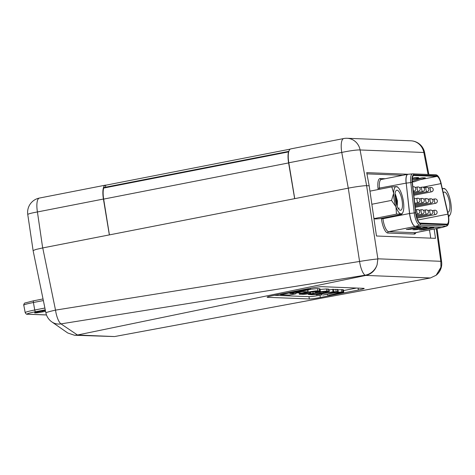 <?xml version="1.0" encoding="UTF-8"?>
<svg xmlns="http://www.w3.org/2000/svg" width="475" height="475" viewBox="0 0 475 475"><rect width="100%" height="100%" fill="white"/><g stroke="black" fill="none" stroke-linecap="round" stroke-linejoin="round"><path stroke-width="0.71" d="M446.832 224.141A8.764 2.779 78.9 0 0 447.04 224.123A8.764 2.779 78.9 0 0 448.204 215.638A8.764 2.779 78.9 0 0 447.907 214.142L440.931 183.629A8.764 2.779 78.9 0 0 436.911 176.403L413.992 175.495A8.764 2.779 78.9 0 0 413.778 175.513A8.764 2.779 78.9 0 0 412.401 182.501L415.833 212.871A8.764 2.779 78.9 0 0 420.363 223.096L446.832 224.141M416.094 227.519L420.618 227.299L417.768 227.187L406.285 229.526M420.618 227.299L410.305 229.318L406.374 229.473M429.382 228.042L433.901 227.828L431.057 227.715L419.567 230.054M433.901 227.828L423.587 229.847L419.662 229.995M422.738 227.78L427.257 227.567L416.943 229.579L412.923 229.787M413.018 229.734L424.412 227.454L427.257 227.567M412.3 181.337L422.512 177.751L412.983 179.615M422.512 177.751L425.363 177.864L413.921 181.877L412.336 181.818M412.312 178.737L415.874 177.49L412.371 178.172M415.874 177.49L418.718 177.597L412.258 179.871M430.605 238.147A8.764 2.779 78.9 0 0 430.255 234.703L429.442 229.947M373.849 217.954L374.971 218.969L379.567 218.684L401.672 214.362L401.066 213.869A13.87 4.4 78.9 0 0 402.687 212.776A13.87 4.4 78.9 0 0 403.803 207.201A13.87 4.4 78.9 0 0 403.239 200.402A13.87 4.4 78.9 0 0 401.47 193.562A13.87 4.4 78.9 0 0 397.67 187.114A13.87 4.4 78.9 0 0 396.399 186.586L397.005 187.079M402.052 200.355A10.224 3.242 78.9 0 0 395.883 190.879A10.224 3.242 78.9 0 0 395.414 200.094A10.224 3.242 78.9 0 0 399.612 209.956A10.224 3.242 78.9 0 0 402.052 200.355M395.443 194.322L397.444 200.996L397.296 205.289M398.27 208.436L399.196 208.08L398.59 208.697M395.152 193.972L396.346 197.024L397.094 205.942M399.196 208.08L398.454 208.721M395.01 194.619L395.912 197.107L396.75 205.23M373.95 218.631L396.465 214.154L395.996 206.892L391.531 200.408L393.662 193.254L391.804 186.877L396.399 186.586A13.87 4.4 78.9 0 0 393.662 193.254A13.87 4.4 78.9 0 0 395.996 206.892A13.87 4.4 78.9 0 0 401.066 213.869L396.465 214.154M401.672 214.362L402.687 212.776M369.954 191.146L391.804 186.877M371.86 204.256L391.531 200.408M448.602 216.339L449.118 216.238L448.513 215.745A13.87 4.4 78.9 0 0 450.134 214.652A13.87 4.4 78.9 0 0 451.25 209.077A13.87 4.4 78.9 0 0 450.686 202.279A13.87 4.4 78.9 0 0 448.917 195.439A13.87 4.4 78.9 0 0 445.117 188.991A13.87 4.4 78.9 0 0 443.852 188.462L444.452 188.955M447.741 212.135A10.224 3.242 78.9 0 0 449.504 202.231A10.224 3.242 78.9 0 0 443.329 192.755A10.224 3.242 78.9 0 0 443.312 192.785M449.118 216.238L450.134 214.652M442.332 188.498L443.852 188.462A13.87 4.4 78.9 0 0 442.486 189.175M106.085 185.143L105.759 185.131A14.6 4.631 78.9 0 0 105.408 185.155A14.6 4.631 78.9 0 0 103.425 199.049L37.424 211.957L42.673 247.938M408.019 174.266L366.7 172.633L369.176 185.796L366.611 185.695L377.868 258.81L377.114 264.717C375.202 270.489 371.45 274.057 365.857 275.417L77.472 335.006L114.487 336.561L74.468 335.243L67.747 332.987L51.852 321.919A14.6 13.104 124.9 0 0 60.984 323.885A14.6 4.655 -99.1 0 1 55.516 310.122L359.569 261.458L348.282 188.165L294.726 198.639L288.806 162.788A14.6 4.631 -101.1 0 1 290.789 148.895L343.746 138.54A14.6 4.631 78.9 0 0 341.762 152.433L288.806 162.788M103.425 199.049L109.351 234.899L42.75 247.926L55.516 310.122A14.6 0.796 168.4 0 0 45.891 312.871L33.102 250.574L35.839 249.476L42.75 247.926L348.282 188.165C354.795 186.841 364.871 185.482 366.611 185.695L369.176 185.796L376.473 236.004L435.504 238.337L434.144 229.027M402.77 175.281L366.932 173.868M105.569 187.197A2.921 0.926 -101.1 0 1 106.05 185.149A2.921 0.926 -101.1 0 1 106.121 185.143M114.914 336.49L430.374 277.976L365.857 275.417M365.429 275.506L365.037 275.221A14.6 13.163 -54 0 0 365.465 275.144A14.6 13.163 -54 0 0 377.114 264.717M333.913 291.573L331.936 291.959L337.755 291.662C338.687 291.697 338.289 291.929 336.561 292.345L343.015 291.876C344.636 291.941 343.562 292.351 339.785 293.105L328.54 295.308L338.473 293.128C340.878 292.701 341.525 292.428 340.415 292.309L332.892 293.14L322.964 295.088L332.138 293.057C335.433 292.446 336.312 292.125 334.78 292.089L327.732 292.802L316.225 294.821L333.913 291.573L333.521 289.275L329.08 289.928M337.363 289.37L337.755 291.662L338.236 291.769L337.844 289.471L333.539 289.4M342.623 289.578L343.015 291.876L343.74 292.018L343.342 289.726L337.897 289.786M274.455 295.308L308.958 296.667A8.764 0.623 170.3 0 0 319.96 295.189L321.931 294.803M343.49 290.581L356.464 288.046M329.341 291.49L320.94 293.467C315.768 294.447 312.419 294.844 310.899 294.672L308.334 294.411L316.736 292.434C321.913 291.454 325.262 291.056 326.782 291.228L329.341 291.49L328.949 289.192L326.39 288.931L320.085 289.465M319.17 288.646L319.562 290.943C321.213 291.038 320.168 291.442 316.427 292.161L315.447 292.137C317.947 291.638 318.553 291.389 317.27 291.395L305.562 292.837C302.225 293.502 301.352 293.829 302.955 293.817L310.81 293.283C306.791 294.084 303.97 294.435 302.355 294.334L300.129 294.245C298.08 294.346 299.523 293.871 304.445 292.82L308.192 292.089C313.749 291.062 316.985 290.658 317.906 290.878L320.364 291.098L319.972 288.8L317.514 288.58L310.359 289.317M267.597 297.314L309.35 298.965A8.764 0.623 170.3 0 0 320.352 297.487L358.405 290.041A8.764 0.623 170.3 0 0 364.194 288.45A8.764 0.623 170.3 0 0 363.713 288.331L321.961 286.68A8.764 0.623 170.3 0 0 310.959 288.165L272.905 295.61A8.764 0.623 170.3 0 0 267.116 297.196A8.764 0.623 170.3 0 0 267.597 297.314L267.532 296.923M377.839 258.988A14.6 0.552 -8.8 0 0 359.569 261.458A14.6 4.655 -99.1 0 0 365.037 275.221L60.984 323.885L77.472 335.006M77.069 335.083L74.468 335.243M440.848 261.482L440.931 267.241A14.6 13.615 -129.3 0 1 436.388 275.055A14.6 14.6 0 0 0 441.608 261.772A14.6 1.277 172.2 0 0 440.848 261.482L436.287 228.606M440.931 267.241L436.145 275.257L430.386 277.97M288.604 162.925L103.657 199.102C102.962 194.56 102.956 190.885 103.645 188.064L104.055 187.488L288.865 151.341L288.503 151.905C287.838 154.719 287.874 158.395 288.604 162.925L294.66 198.651M103.657 199.102L109.416 234.888M45.576 311.333L42.518 311.933A6.032 0.427 -9.7 0 1 34.604 312.871A6.032 0.427 -9.7 0 1 38.594 311.778L45.392 310.448M307.628 289.394L310.389 289.501L289.869 293.514L296.062 293.758L289.447 295.052L280.493 294.702L307.628 289.394L307.533 288.836M310.389 289.501L310.187 288.313M296.062 293.758L295.824 292.351M280.493 294.702L280.398 294.144M302.527 291.591L307.942 291.81L301.566 293.057L296.145 292.843L302.527 291.591L302.433 291.056M307.942 291.81L307.646 290.041M296.145 292.843L296.056 292.303M326.188 291.751C327.815 291.721 326.907 292.048 323.475 292.737L313.494 294.233L311.487 294.15C309.86 294.179 310.769 293.853 314.207 293.164L324.182 291.668L326.871 291.864M311.422 293.77L311.487 294.15L310.81 294.037M332.993 291.537L332.601 289.239M327.554 295.266L327.376 294.221M341.056 292.428L340.415 292.309M321.973 295.046L321.789 293.96M335.516 292.208L334.78 292.089M316.225 294.821L316.136 294.298M309.825 293.259L309.617 292.042M310.81 293.283L310.573 291.864M300.129 294.245L299.499 294.114L299.303 292.968M315.447 292.137L315.305 291.317M317.864 291.496L317.27 291.395M302.266 293.692L302.955 293.817L302.89 293.425M432.149 210.692L434.483 210.235A2.221 2.221 0 0 1 437.095 212.04A2.221 2.221 0 0 1 435.338 214.593A2.221 0.707 -101.1 0 1 435.284 214.599A2.221 0.707 -101.1 0 1 434.186 212.384A2.221 0.707 -101.1 0 1 434.483 210.235A2.221 0.707 -101.1 0 1 434.536 210.235M427.803 210.52L430.136 210.063A2.221 2.221 0 0 1 432.749 211.868A2.221 2.221 0 0 1 430.991 214.421A2.221 0.707 -101.1 0 1 430.938 214.427A2.221 0.707 -101.1 0 1 429.839 212.212A2.221 0.707 -101.1 0 1 430.136 210.063A2.221 0.707 -101.1 0 1 430.19 210.063M423.457 210.348L425.79 209.891A2.221 2.221 0 0 1 428.402 211.696A2.221 2.221 0 0 1 426.645 214.249A2.221 0.707 -101.1 0 1 426.592 214.255A2.221 0.707 -101.1 0 1 425.493 212.04A2.221 0.707 -101.1 0 1 425.79 209.891A2.221 0.707 -101.1 0 1 425.843 209.891M419.11 210.176L421.444 209.718A2.221 2.221 0 0 1 424.056 211.523A2.221 2.221 0 0 1 422.299 214.077A2.221 0.707 -101.1 0 1 422.245 214.083A2.221 0.707 -101.1 0 1 421.147 211.868A2.221 0.707 -101.1 0 1 421.444 209.718A2.221 0.707 -101.1 0 1 421.497 209.718M415.494 209.861L417.098 209.546A2.221 2.221 0 0 1 419.71 211.351A2.221 2.221 0 0 1 417.952 213.904A2.221 0.707 -101.1 0 1 417.899 213.91A2.221 0.707 -101.1 0 1 416.801 211.702A2.221 0.707 -101.1 0 1 417.098 209.546A2.221 0.707 -101.1 0 1 417.151 209.546M432.381 199.405L434.714 198.948A2.221 2.221 0 0 1 437.327 200.753A2.221 2.221 0 0 1 435.563 203.306A2.221 0.707 -101.1 0 1 435.51 203.312A2.221 0.707 -101.1 0 1 434.417 201.103A2.221 0.707 -101.1 0 1 434.714 198.948A2.221 0.707 -101.1 0 1 434.767 198.948M428.034 199.233L430.368 198.782A2.221 2.221 0 0 1 432.98 200.581A2.221 2.221 0 0 1 431.217 203.134A2.221 0.707 -101.1 0 1 431.163 203.14A2.221 0.707 -101.1 0 1 430.071 200.931A2.221 0.707 -101.1 0 1 430.368 198.782A2.221 0.707 -101.1 0 1 430.421 198.776M423.688 199.061L426.022 198.609A2.221 2.221 0 0 1 428.634 200.414A2.221 2.221 0 0 1 426.871 202.962A2.221 0.707 -101.1 0 1 426.817 202.967A2.221 0.707 -101.1 0 1 425.725 200.759A2.221 0.707 -101.1 0 1 426.022 198.609A2.221 0.707 -101.1 0 1 426.075 198.603M419.342 198.888L421.675 198.437A2.221 2.221 0 0 1 424.288 200.242A2.221 2.221 0 0 1 422.524 202.789A2.221 0.707 -101.1 0 1 422.471 202.795A2.221 0.707 -101.1 0 1 421.378 200.587A2.221 0.707 -101.1 0 1 421.675 198.437A2.221 0.707 -101.1 0 1 421.729 198.431M414.247 198.865L417.329 198.265A2.221 2.221 0 0 1 419.942 200.07A2.221 2.221 0 0 1 418.178 202.617A2.221 0.707 -101.1 0 1 418.125 202.623A2.221 0.707 -101.1 0 1 417.032 200.414A2.221 0.707 -101.1 0 1 417.329 198.265A2.221 0.707 -101.1 0 1 417.383 198.259M428.266 187.952L430.593 187.494A2.221 2.221 0 0 1 433.212 189.299A2.221 2.221 0 0 1 431.448 191.852A2.221 0.707 -101.1 0 1 431.395 191.852A2.221 0.707 -101.1 0 1 430.303 189.644A2.221 0.707 -101.1 0 1 430.593 187.494A2.221 0.707 -101.1 0 1 430.647 187.488M423.92 187.779L426.247 187.322A2.221 2.221 0 0 1 428.866 189.127A2.221 2.221 0 0 1 427.102 191.68A2.221 0.707 -101.1 0 1 427.049 191.68A2.221 0.707 -101.1 0 1 425.956 189.472A2.221 0.707 -101.1 0 1 426.247 187.322A2.221 0.707 -101.1 0 1 426.301 187.316M419.573 187.607L421.901 187.15A2.221 2.221 0 0 1 424.519 188.955A2.221 2.221 0 0 1 422.756 191.508A2.221 0.707 -101.1 0 1 422.702 191.508A2.221 0.707 -101.1 0 1 421.61 189.299A2.221 0.707 -101.1 0 1 421.901 187.15A2.221 0.707 -101.1 0 1 421.954 187.144M415.227 187.435L417.555 186.978A2.221 2.221 0 0 1 420.173 188.783A2.221 2.221 0 0 1 418.41 191.336A2.221 0.707 -101.1 0 1 418.356 191.336A2.221 0.707 -101.1 0 1 417.264 189.127A2.221 0.707 -101.1 0 1 417.555 186.978A2.221 0.707 -101.1 0 1 417.608 186.972M412.929 187.15A2.221 0.707 -101.1 0 1 413.208 186.806A2.221 2.221 0 0 1 415.827 188.611A2.221 2.221 0 0 1 414.063 191.164A2.221 0.707 -101.1 0 1 414.01 191.17A2.221 0.707 -101.1 0 1 413.28 190.261M448.43 215.644A9.458 2.998 78.9 0 0 448.109 214.029L441.133 183.522A9.458 2.998 78.9 0 0 436.792 175.72L413.873 174.812A9.458 2.998 78.9 0 0 412.157 182.376L415.589 212.747A9.458 2.998 78.9 0 0 420.482 223.778L446.951 224.823A9.458 2.998 78.9 0 0 448.43 215.644M409.794 215.407A11.097 3.521 -101.1 0 1 409.527 213.518L382.939 218.714A11.097 3.521 78.9 0 0 383.212 220.608A11.097 3.521 78.9 0 0 388.681 231.663L415.15 232.708A11.097 3.521 78.9 0 0 415.417 232.691L441.999 227.489A11.097 3.521 -101.1 0 1 441.732 227.513L415.15 232.708A1.17 1.104 92.3 0 0 414.259 234.074L387.79 233.023A1.17 1.104 92.3 0 1 388.681 231.663L415.269 226.462A11.097 3.521 -101.1 0 1 409.794 215.407M415.589 212.747L409.527 213.518L406.208 183.13L409.634 213.495A11.091 3.521 78.9 0 0 409.907 215.389A11.091 3.521 78.9 0 0 415.376 226.438L419.698 225.108A10.622 3.372 -101.1 0 1 414.206 212.723L410.774 182.352A10.622 3.372 -101.1 0 1 412.555 173.862A10.622 3.372 -101.1 0 1 412.698 173.862A1.17 1.104 -87.7 0 1 412.834 173.856L408.067 174.26A11.091 3.521 78.9 0 0 406.208 183.13L412.157 182.376M387.79 233.023A12.267 3.895 -101.1 0 1 381.746 220.804A12.267 3.895 -101.1 0 1 381.449 218.714L381.401 218.322M441.133 183.522L448.495 215.662C449.35 221.831 448.697 225.316 446.53 226.112A10.622 3.372 -101.1 0 1 446.168 226.159L441.839 227.483A1.17 1.104 -87.7 0 1 441.732 227.513L415.269 226.462A1.17 1.104 92.3 0 0 415.376 226.438L441.839 227.483A11.091 3.521 78.9 0 0 442.219 227.436L441.999 227.489A11.097 3.521 -101.1 0 0 442.112 227.466M378.153 189.543L378.017 188.343L406.095 183.148A11.097 3.521 -101.1 0 1 407.841 174.289L381.259 179.491A11.097 3.521 78.9 0 0 379.513 188.349L379.614 189.258M408.215 174.254A11.091 3.521 78.9 0 0 408.067 174.26L407.841 174.289A11.097 3.521 -101.1 0 1 407.954 174.277M382.868 218.037L382.939 218.714L381.449 218.714M447.907 214.142L417.709 220.044M440.931 183.629L422.845 187.168M436.911 176.403L420.233 179.663M413.992 175.495L413.582 175.578M378.017 188.343A12.267 3.895 -101.1 0 1 380.238 178.535L385.154 178.731M415.957 232.584A12.267 3.895 -101.1 0 1 414.259 234.074M446.951 224.823A1.17 1.104 -87.7 0 1 446.168 226.159L419.698 225.108A1.17 1.104 -87.7 0 0 420.482 223.778M381.265 179.491A1.17 1.104 92.3 0 1 380.238 178.535M436.792 175.72A1.17 1.104 -87.7 0 0 435.753 174.764C437.932 174.96 439.743 177.864 441.186 183.475L440.491 183.528M413.873 174.812A1.17 1.104 -87.7 0 0 412.834 173.856L435.753 174.764M412.894 186.865L413.208 186.806A2.221 0.707 -101.1 0 1 413.262 186.8M414.728 229.882L414.711 229.348M416.919 228.92L416.943 229.579M421.372 230.143L421.355 229.615M423.563 229.182L423.587 229.847M408.084 229.621L408.067 229.087M410.275 228.653L410.305 229.318M105.408 185.155L39.407 198.063A14.6 4.631 78.9 0 0 37.424 211.957A14.6 1.199 -8.4 0 0 27.764 214.54L33.102 250.557M428.094 174.462L423.831 152.481L360.098 149.963L366.611 185.695M348.276 188.165L341.762 152.433A14.6 1.36 -10.3 0 1 360.098 149.963A14.6 13.811 92.3 0 0 347.124 138.278A14.6 14.6 0 0 0 343.746 138.54M410.863 140.802A14.6 13.811 -87.7 0 1 423.831 152.481A14.6 0.879 -11 0 1 424.626 152.612A14.6 14.6 0 0 0 410.863 140.802L347.124 138.278M377.868 258.81L440.764 261.298M288.503 151.905L103.645 188.064M33.678 300.776L43.035 298.947L33.636 300.782A1.752 0.558 -101.1 0 1 33.678 300.776M45.267 309.831L35.595 311.719A1.752 0.558 78.9 0 1 34.734 310.003L33.41 302.51A14.571 1.039 170.3 0 0 23.78 305.152L25.193 312.627A14.44 1.027 -9.7 0 1 34.734 310.003L44.893 308.02M43.368 300.562L33.41 302.51A1.752 0.558 -101.1 0 1 33.636 300.782L24.955 303.026C24.409 302.735 23.346 305.478 23.78 305.152M35.595 311.719A12.688 0.902 170.3 0 0 27.906 314.195L46.473 314.925M42.518 311.933L42.358 311.042M358.079 288.111L358.405 290.041M319.96 295.189L320.352 297.487M308.958 296.667L309.35 298.965M326.782 291.228L326.39 288.931M316.736 292.434L316.683 292.107M313.055 293.152L312.77 291.507M328.195 291.288L327.803 288.99M323.475 292.737L323.291 291.668M313.494 294.233L313.346 293.336M320.12 293.396L319.895 292.077M336.163 291.603L335.772 289.305M341.822 291.828L341.43 289.53M338.473 293.128L338.331 292.309M332.138 293.057L331.978 292.131M304.445 292.82L304.392 292.505M308.192 292.089L307.836 289.999M317.906 290.878L317.514 288.58M304.623 293.882L304.481 293.051M27.906 314.195A1.752 1.657 92.3 0 1 27.544 314.218L46.491 314.973M435.338 214.593L416.985 218.179M431.448 191.852L413.85 195.29M435.563 203.306L415.203 207.29M430.991 214.421L416.694 217.217M427.102 191.68L413.737 194.293M431.217 203.134L415.091 206.292M417.952 213.904L416.029 214.278M426.645 214.249L416.433 216.244M422.756 191.508L413.624 193.295M426.871 202.962L414.978 205.289M414.063 191.164L413.392 191.294M422.299 214.077L416.213 215.264M418.41 191.336L413.511 192.292M422.524 202.789L414.865 204.292M418.178 202.617L414.752 203.288M446.53 226.112L442.219 227.436M397.67 187.114L397.159 186.728M445.117 188.991L444.606 188.605M39.407 198.063A14.6 14.6 0 0 0 27.764 214.54M428.866 174.491L424.626 152.612M106.05 185.149L290.237 149.126M45.891 312.871A14.6 14.6 0 0 0 51.852 321.919M441.608 261.772L437.048 228.457M308.228 293.764L308.334 294.411M25.193 312.627C26.006 314.011 26.79 314.545 27.544 314.218"/></g></svg>
